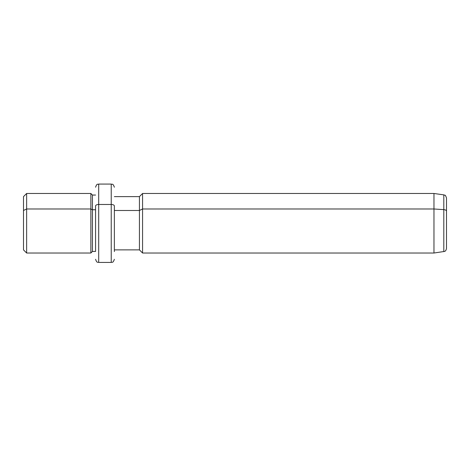 <?xml version="1.0" encoding="UTF-8"?>
<svg xmlns="http://www.w3.org/2000/svg" width="470" height="470" viewBox="0 0 470 470"><rect width="100%" height="100%" fill="white"/><g stroke="black" fill="none" stroke-linecap="round" stroke-linejoin="round"><path stroke-width="0.7" d="M95.569 251.45L95.569 205.978A3.131 1.504 0 0 1 98.7 204.474L98.7 184.081L98.7 204.474A3.131 1.504 180 0 0 95.569 205.978L95.569 251.45L92.431 251.45L92.431 195.05L92.431 209.732L90.869 208.98L92.431 209.732L92.431 251.45L90.869 253.019L90.869 193.481L90.869 208.98L26.631 208.98L90.869 208.98L90.869 253.019L26.631 253.019L26.631 193.481L26.631 208.98L23.5 210.484L26.631 208.98L26.631 253.019L23.5 249.881L23.5 210.484L23.5 236.798M95.569 195.05L92.431 195.05L90.869 193.481L26.631 193.481L23.5 196.619L23.5 216.758M92.431 209.732L95.569 209.732L92.431 209.732M98.7 204.474L98.7 262.419L98.7 204.474L111.231 204.474L98.7 204.474M114.369 187.219C112.876 182.936 112.16 184.687 111.231 184.081L111.231 262.419L111.231 184.081L98.7 184.081C97.76 184.716 97.114 182.865 95.569 187.219M114.369 205.978A3.131 1.504 180 0 0 111.231 204.474A3.131 1.504 0 0 1 114.369 205.978L114.369 251.585L114.369 205.978M114.369 210.484L139.431 210.484L139.431 249.881L139.431 210.484L114.369 210.484M446.5 236.798L446.5 211.13A3.131 1.504 180 0 0 443.803 209.643L443.803 251.632L443.803 209.643A3.131 1.504 0 0 1 446.5 211.13L446.5 197.97C445.736 195.861 445.231 194.968 444.978 195.279L443.803 194.868L443.803 209.643L433.969 208.98L433.969 253.019L433.969 208.98L443.803 209.643L443.803 194.868L433.969 193.481L433.969 208.98L142.569 208.98L433.969 208.98L433.969 193.481L142.569 193.481L142.569 208.98L142.569 193.481L139.431 196.619L139.431 210.484L142.569 208.98L142.569 253.019L142.569 208.98L139.431 210.484L139.431 196.619L114.369 196.619M446.5 211.13L446.5 248.53C445.742 251.679 444.485 251.28 444.579 251.421L433.969 253.019L142.569 253.019L139.431 249.881L114.369 249.881M446.5 216.758L446.5 209.702M114.369 259.281C112.876 263.564 112.16 261.813 111.231 262.419L98.7 262.419C97.772 261.813 97.055 263.564 95.569 259.281"/></g></svg>
